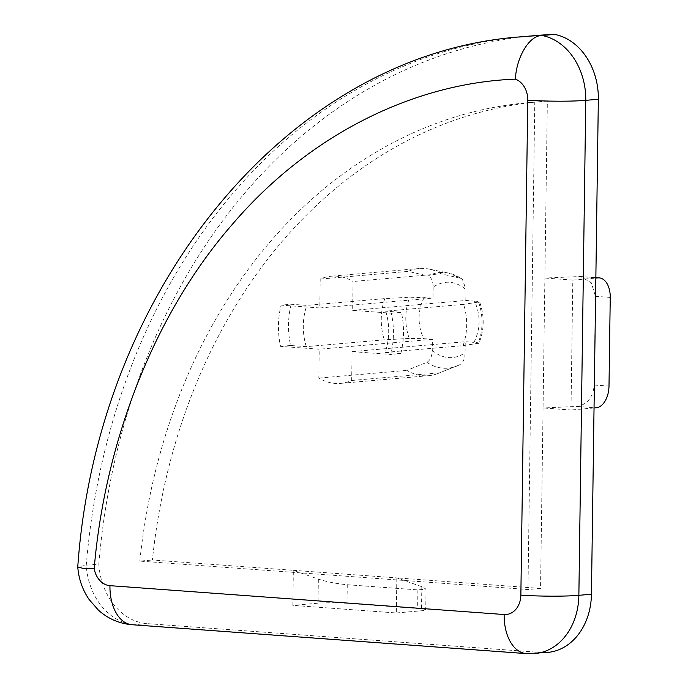 <?xml version="1.0" encoding="UTF-8"?>
<svg xmlns="http://www.w3.org/2000/svg" width="688" height="688" viewBox="0 0 688 688"><rect width="100%" height="100%" fill="white"/><g stroke="black" fill="none" stroke-linecap="round" stroke-linejoin="round"><path stroke-width="0.52" stroke-dasharray="3.44 2.58" d="M319.8 307.957L432.976 298.067L409.816 297.207L384.833 298.583L306.865 305.395L291.196 304.251L281.134 305.128L319.8 307.957L320.204 279.087A53.793 42.613 85 0 1 331.255 276.206A53.793 42.613 85 0 1 353.056 281.495L352.652 310.365L391.317 313.195A72.412 57.371 85 0 1 390.741 354.449L352.075 351.611L351.671 380.49A53.793 42.613 85 0 1 340.62 383.371A53.793 42.613 85 0 1 318.819 378.082L319.223 349.212L280.558 346.374A72.412 57.371 85 0 1 278.451 325.579A72.412 57.371 85 0 1 281.134 305.128M291.196 304.251A72.412 57.371 -95 0 0 288.513 324.693A72.412 57.371 -95 0 0 290.62 345.496L306.289 346.64L384.257 339.829L409.24 338.453L423.696 338.677L432.399 339.313L432.245 350.244C432.098 356.186 430.318 360.211 426.887 362.327L406.849 370.385A53.793 42.613 -95 0 0 428.65 375.674A53.793 42.613 -95 0 0 438.239 373.403A53.793 42.613 -95 0 0 439.701 372.793L351.671 380.49M290.62 345.496L280.558 346.374M385.134 352.419L463.093 345.608A53.793 42.613 -95 0 0 466.67 325.218A53.793 42.613 -95 0 0 463.669 304.354L385.71 311.174A53.793 42.613 85 0 1 388.703 332.037A53.793 42.613 85 0 1 385.134 352.419L400.803 353.563L390.741 354.449M463.093 345.608L479.003 343.192C484.378 329.715 484.567 315.947 479.588 301.894L463.669 304.354M534.92 35.621A620.645 491.731 -95 0 0 98.823 564.091L86.249 565.192L77.761 566.938M98.823 564.091A62.066 49.175 -95 0 0 147.094 623.612L541.301 652.482A62.066 49.175 -95 0 0 547.562 652.439M543.064 407.967L540.544 588.429L396.83 577.903L396.34 612.965L292.856 605.38L293.346 570.326L152.392 559.998A554.442 439.279 85 0 1 540.682 101.575A554.442 439.279 85 0 1 547.356 101.05L544.879 278.038L572.803 280.085L570.988 410.014L543.064 407.967L544.879 278.038L580.44 276.507L591.336 282.785L595.455 296.33L594.217 385.013C592.97 397.501 587.217 404.63 576.974 406.41L543.064 407.967M540.544 588.429L527.971 589.53L139.819 561.098L152.392 559.998M293.346 570.326L396.83 577.903L421.821 586.701L426.035 589.126L417.891 589.9L347.268 584.731C336.57 583.725 326.92 581.85 318.346 579.124L293.346 570.326M547.356 101.05L534.782 102.151L527.971 589.53M572.803 280.085L595.851 278.072M594.036 408.001L570.988 410.014M139.819 561.098A554.442 439.279 85 0 1 528.109 102.675A554.442 439.279 85 0 1 534.782 102.151M396.34 612.965L421.486 610.763A20.692 1.608 0.8 0 0 425.743 609.852A20.692 1.608 0.8 0 0 417.633 608.459L347.01 603.29A20.692 1.608 0.8 0 0 318.011 603.187L292.856 605.38M391.317 313.195L401.379 312.318L385.71 311.174M474.531 301.112C479.201 301.464 480.551 301.843 478.59 302.247A47.997 38.029 -95 0 1 482.03 323.136A47.997 38.029 -95 0 1 478.014 343.493C479.992 343.088 478.633 342.71 473.955 342.357C480.585 329.079 480.783 315.336 474.531 301.112L465.828 300.475L352.652 310.365M432.399 339.313L319.223 349.212M318.819 378.082L406.849 370.385M352.075 351.611L465.251 341.721L473.955 342.357M400.803 353.563A72.412 57.371 -95 0 0 401.379 312.318M320.204 279.087L408.225 271.39L428.091 275.965A47.997 38.029 85 0 1 448.524 273.041A47.997 38.029 85 0 1 460.943 278.373L441.077 273.798L353.056 281.495M465.828 300.475L465.974 289.545C455.138 280.652 444.19 279.853 433.13 287.137C433.148 281.203 431.471 277.479 428.091 275.965M460.943 278.373L462.284 278.984L465.974 289.545M433.13 287.137L432.976 298.067M384.833 298.583A53.793 42.613 -95 0 0 384.257 339.829M306.289 346.64A53.793 42.613 85 0 1 306.865 305.395M426.887 362.327A47.997 38.029 -95 0 0 443.244 368.2A47.997 38.029 -95 0 0 456.66 366.136A47.997 38.029 -95 0 0 459.739 364.735L439.701 372.793M432.245 350.244C437.19 354.655 442.633 357.106 448.585 357.588C454.536 357.975 460.04 356.332 465.097 352.652C464.942 358.629 463.153 362.653 459.739 364.735L438.239 373.403M465.097 352.652L465.251 341.721M441.077 273.798A53.793 42.613 -95 0 0 429.123 269.085A53.793 42.613 -95 0 0 419.276 268.509A53.793 42.613 -95 0 0 408.225 271.39M424.272 297.431C420.961 303.477 419.233 310.228 419.087 317.693C419.026 325.166 420.557 332.166 423.696 338.677M409.24 338.453A47.997 38.029 85 0 1 405.808 317.555A47.997 38.029 85 0 1 409.816 297.207M132.07 624.73A41.375 25.043 94.2 0 0 134.513 624.713L528.719 653.583A41.375 25.043 -85.8 0 1 526.277 653.6M522.338 36.722A620.645 491.731 -95 0 0 86.249 565.192A62.066 49.175 -95 0 0 134.513 624.713L147.094 623.612M541.301 652.482L528.719 653.583A62.066 49.175 -95 0 0 534.989 653.54M576.974 406.41L596.143 407.821M594.217 385.013L609 386.097M595.455 296.33L610.239 297.414M578.789 276.481L595.86 277.728M318.346 579.124L318.011 603.187M347.268 584.731L347.01 603.29M417.891 589.9L417.633 608.459M421.821 586.701L421.486 610.763M528.109 102.675L540.682 101.575M580.44 276.507L595.86 277.634M426.035 589.126L425.743 609.852M428.65 375.674L340.62 383.371M419.276 268.509L331.255 276.206M462.284 278.984L448.524 273.041L429.123 269.085"/><path stroke-width="1.03" d="M515.441 79.154A20.692 16.392 85 0 1 527.773 100.138L520.859 595.111A41.375 3.208 0.8 0 0 578.866 595.318L585.772 100.345A62.066 49.175 -95 0 0 542.092 35.501C528.573 35.346 516.077 58.867 515.441 79.154C417.599 82.715 311.122 131.812 231.736 225.053C151.575 317.211 104.43 446.581 94.187 568.658L82.491 568.228L77.761 566.972C78.673 578.84 82.44 589.668 89.07 599.463L98.393 610.127C108.016 618.761 119.248 623.62 132.07 624.73A41.375 25.043 94.2 0 1 109.942 585.66A20.692 16.392 85 0 1 94.187 568.658M109.942 585.66L504.149 614.53A41.375 25.043 -85.8 0 0 526.277 653.6L547.562 652.439A62.066 49.175 -95 0 0 591.439 594.217L598.345 99.244A62.066 49.175 -95 0 0 554.666 34.4A620.645 491.731 -95 0 0 534.92 35.621L522.338 36.722C289.966 52.486 97.154 288.22 77.761 566.938M522.338 36.722A620.645 491.731 -95 0 1 542.092 35.501L554.666 34.4M595.851 278.072L597.958 277.883A20.692 12.522 -85.8 0 1 599.179 277.875A20.692 12.522 -85.8 0 1 610.239 297.414L609 386.097A20.692 12.522 -85.8 0 1 596.143 407.821L594.036 408.001M520.859 595.111A20.692 16.392 85 0 1 504.149 614.53M598.345 99.244L585.772 100.345A41.375 3.208 -179.2 0 1 527.773 100.138M591.439 594.217L578.866 595.318A62.066 49.175 -95 0 1 534.989 653.54M595.86 277.728L597.958 277.883M526.277 653.6L132.07 624.73M595.86 277.634L599.179 277.875"/></g></svg>
